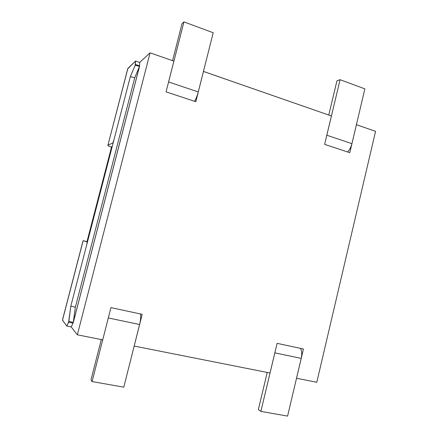 <?xml version="1.0" encoding="UTF-8"?>
<svg xmlns="http://www.w3.org/2000/svg" width="438" height="438" viewBox="0 0 438 438"><rect width="100%" height="100%" fill="white"/><g stroke="black" fill="none" stroke-linecap="round" stroke-linejoin="round"><path stroke-width="0.66" d="M112.205 146.549L111.635 146.615L87.047 241.42L88.104 239.509L87.047 241.42L111.635 146.615L112.205 146.549M87.518 241.765L87.047 241.426L87.518 241.765M83.072 240.681L62.442 320.101L83.072 240.681L87.091 241.623L83.138 240.703L87.244 241.935L86.642 245.138L87.458 241.99L83.138 240.703L62.486 320.222L66.844 326.075L68.602 322.242L70.825 306.14L130.332 76.623L135.205 65.235L139.498 66.373L73.228 322.74L73.031 323.14L68.602 322.242L68.87 321.224L68.602 322.242L73.031 323.14L73.283 322.401L139.498 66.373L134.74 77.783L139.498 66.373L135.205 65.235L130.332 76.623L134.74 77.783L75.358 307.23L73.283 322.401L68.854 321.344L73.283 322.401L75.358 307.23L70.825 306.14L75.358 307.23L134.74 77.783L130.332 76.623L70.825 306.14L68.854 321.344L66.844 326.075L71.246 326.962L77.345 334.813L150.081 52.834L139.678 62.448L150.081 52.834L173.902 61.128L150.081 52.834L77.345 334.813L71.246 326.962L66.844 326.075L62.448 320.079M316.8 382.27L296.521 378.246L316.8 382.27L375.558 131.345L316.8 382.27M270.027 373.001L134.165 346.058L270.027 373.001L277.112 343.343L303.446 349.004L296.542 378.257L303.446 349.004L277.112 343.343L270.027 373.001M102.716 339.839L77.345 334.813L102.716 339.839L110.945 307.618L142.191 314.336L134.181 346.075L142.191 314.336L110.945 307.618L102.716 339.839M203.446 71.443L331.402 115.971L203.473 71.427L195.83 101.715L166.051 91.854L173.902 61.128L166.051 91.854L195.83 101.715L203.446 71.443M356.406 124.688L375.558 131.345L356.428 124.682L349.809 152.698L324.624 144.359L331.402 115.971L324.624 144.359L349.809 152.698L356.406 124.688M198.272 91.953C197.303 95.659 196.06 98.769 194.538 101.287C196.06 98.769 197.303 95.659 198.272 91.953L168.603 81.966L183.944 21.9L182.011 23.685L172.561 60.663L182.011 23.685L183.944 21.9L213.207 32.735L198.272 91.953L213.207 32.735L183.944 21.9L168.208 83.406L168.603 81.966L198.272 91.953M340.085 79.7L364.865 88.87L351.922 143.669C351.057 147.091 349.606 149.851 347.569 151.959C349.606 149.851 351.057 147.091 351.922 143.669L364.865 88.87L340.085 79.7L336.937 80.838L340.085 79.7L326.825 135.227L340.085 79.7M326.6 136.092L326.825 135.227L351.922 143.669L326.825 135.227L326.6 136.092M336.937 80.838L328.757 115.046L336.937 80.838M123.795 387.165L92.084 381.564L90.984 379.877L101.287 339.56L90.984 379.877L92.084 381.564L108.69 316.455L92.084 381.564L123.795 387.165L139.602 324.514L123.795 387.165M140.483 313.969C140.981 316.4 140.691 319.915 139.602 324.514L108.328 317.955L139.602 324.514C140.691 319.915 140.981 316.4 140.483 313.969M274.856 352.858L275.053 351.949L274.856 352.858L301.213 358.383L287.585 416.1L260.884 411.386L274.856 352.858L260.884 411.386L258.349 409.563L260.884 411.386L287.585 416.1L301.213 358.383C302.094 354.139 301.853 350.8 300.495 348.369C301.853 350.8 302.094 354.139 301.213 358.383L274.856 352.858M267.224 372.448L258.349 409.563L267.224 372.448M111.925 146.467L112.27 146.287L111.925 146.467M127.787 68.793L135.528 61.03L139.678 62.448L135.528 61.03L135.167 65.322L135.391 64.452L139.569 65.87L135.391 64.452L135.528 61.03L127.781 68.531L107.929 145.246C107.545 145.569 108.728 146.21 111.493 147.163C109.057 146.336 107.836 145.728 107.83 145.339M113.185 142.755L107.929 145.246L127.901 68.344L107.929 145.246L113.185 142.755M139.498 66.373L139.569 65.87L139.498 66.373M71.246 326.962L73.031 323.14L71.246 326.962M114.033 139.487L112.977 142.695L114.033 139.487M139.569 65.87L139.678 62.448L139.569 65.87M111.635 146.615L87.047 241.426M73.25 322.658L139.574 66.22"/></g></svg>
